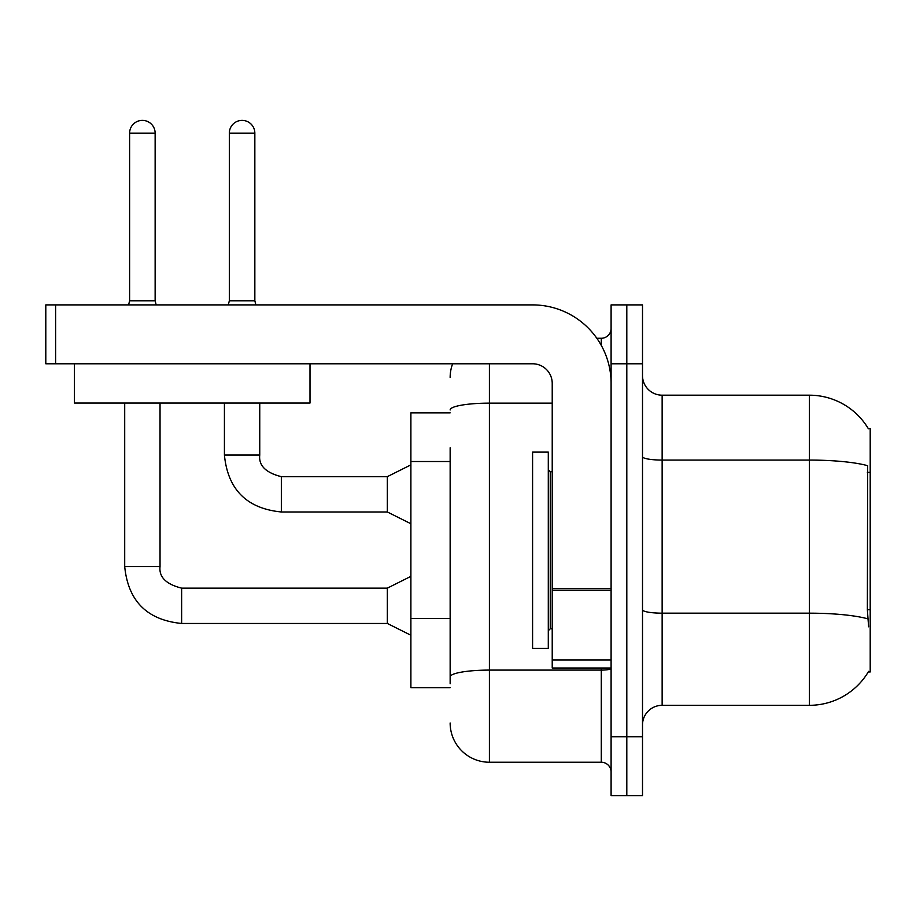 <?xml version="1.0" encoding="UTF-8"?>
<svg xmlns="http://www.w3.org/2000/svg" width="916" height="916" viewBox="0 0 916 916"><rect width="100%" height="100%" fill="white"/><g stroke="black" fill="none" stroke-linecap="round" stroke-linejoin="round"><path stroke-width="1.37" d="M868.414 428.803A68.7 68.7 0 0 0 809.355 395.185A68.7 68.7 0 0 1 868.414 428.803L870.2 428.562L870.2 671.955L868.265 671.955L868.62 671.371A68.7 68.7 0 0 1 809.355 705.32L662.142 705.32A19.625 19.625 0 0 0 642.505 724.945M450.145 412.853L410.895 412.853L410.895 687.653L450.145 687.653M626.807 736.727L626.807 795.615L642.505 795.615L642.505 736.727L626.807 736.727L626.807 795.615L611.098 795.615L611.098 736.727L626.807 736.727L626.807 363.778L626.807 736.727M611.098 736.727L611.098 304.902L626.807 304.902L626.807 363.778L626.807 304.902L642.505 304.902L642.505 736.727M868.62 626.807L867.36 609.747L867.635 465.683A68.7 11.931 180 0 0 809.355 460.072L809.355 395.185A68.7 68.7 0 0 1 868.265 428.562A68.7 68.7 0 0 0 809.355 395.185L662.142 395.185A19.625 19.625 0 0 1 642.505 375.56A19.625 19.625 0 0 0 662.142 395.185L662.142 705.32M450.145 683.725L450.145 447.775M489.407 363.778L489.407 762.238L601.285 762.238L601.285 668.027M596.82 338.267L601.285 338.267A9.813 9.813 0 0 0 611.098 328.455M611.098 772.062A9.813 9.813 0 0 0 601.285 762.238M450.145 377.518A39.262 39.262 0 0 1 452.63 363.778M489.407 762.238A39.262 39.262 0 0 1 450.145 722.987M532.585 550.253L532.585 648.402L548.295 648.402L548.295 452.115L532.585 452.115L532.585 550.253M611.098 668.027L552.222 668.027L552.222 588.656L611.098 588.656M611.098 383.415A78.513 78.513 0 0 0 532.585 304.902L55.613 304.902L55.613 363.778L532.585 363.778A19.625 19.625 0 0 1 552.222 383.415L552.222 588.656M55.613 363.778L45.8 363.778L45.8 304.902L55.613 304.902M309.997 403.04L74.459 403.04L74.459 363.778L309.997 363.778L309.997 403.04M155.136 300.78L129.614 300.78L129.614 133.152A12.755 12.755 0 0 1 142.369 120.385A12.755 12.755 0 0 1 155.136 133.152L155.136 300.78L156.167 304.902M410.895 635.246L387.342 623.464L387.342 588.141L410.895 576.359M124.702 403.04L124.702 566.546L160.037 566.546L160.037 403.04M254.843 300.78L229.332 300.78L229.332 133.152A12.755 12.755 0 0 1 242.087 120.385A12.755 12.755 0 0 1 254.843 133.152L254.843 300.78L255.873 304.902M410.895 523.757L387.342 511.975L387.342 476.652L410.895 464.87M224.42 403.04L224.42 455.057L259.755 455.057L259.755 403.04M870.2 609.747L867.36 609.747M870.2 472.347L867.36 472.347M450.145 461.515L410.895 461.515M450.145 618.54L410.895 618.54M809.355 705.32L809.355 460.072L662.142 460.072A19.625 3.412 0 0 1 642.505 456.66M867.841 618.85A68.7 11.931 180 0 0 809.355 613.17L662.142 613.17A19.625 3.412 -0 0 1 642.505 609.758M642.505 363.778L611.098 363.778M611.098 668.394A9.813 1.706 0 0 1 601.285 670.1L489.407 670.1A39.262 6.813 180 0 0 450.145 676.913M450.145 409.967A39.262 6.813 180 0 1 489.407 403.143L552.222 403.143M601.285 345.401L601.285 338.267M548.295 469.782L550.253 471.74L550.253 628.765L552.222 628.765M611.098 590.362L552.222 590.362M552.222 659.921L611.098 659.921M387.342 623.464L181.631 623.464C147.098 620.052 128.126 601.079 124.702 566.546C128.126 601.079 147.098 620.052 181.631 623.464C147.098 620.052 128.126 601.079 124.702 566.546C128.126 601.079 147.098 620.052 181.631 623.464C147.098 620.052 128.126 601.079 124.702 566.546C128.126 601.079 147.098 620.052 181.631 623.464C147.098 620.052 128.126 601.079 124.702 566.546C128.126 601.079 147.098 620.052 181.631 623.464C147.098 620.052 128.126 601.079 124.702 566.546C128.126 601.079 147.098 620.052 181.631 623.464C147.098 620.052 128.126 601.079 124.702 566.546C128.126 601.079 147.098 620.052 181.631 623.464L181.631 588.175M129.614 133.152L155.136 133.152M387.342 511.975L281.338 511.975C246.805 508.563 227.832 489.591 224.42 455.057C227.832 489.591 246.805 508.563 281.338 511.975C246.805 508.563 227.832 489.591 224.42 455.057C227.832 489.591 246.805 508.563 281.338 511.975C246.805 508.563 227.832 489.591 224.42 455.057C227.832 489.591 246.805 508.563 281.338 511.975C246.805 508.563 227.832 489.591 224.42 455.057C227.832 489.591 246.805 508.563 281.338 511.975C246.805 508.563 227.832 489.591 224.42 455.057C227.832 489.591 246.805 508.563 281.338 511.975C246.805 508.563 227.832 489.591 224.42 455.057C227.832 489.591 246.805 508.563 281.338 511.975L281.338 476.686C265.766 472.725 258.564 465.523 259.755 455.057C258.564 465.523 265.766 472.725 281.338 476.652C265.766 472.725 258.564 465.523 259.755 455.057C258.564 465.523 265.766 472.725 281.338 476.652C265.766 472.725 258.564 465.523 259.755 455.057C258.564 465.523 265.766 472.725 281.338 476.652C265.766 472.725 258.564 465.523 259.755 455.057C258.564 465.523 265.766 472.725 281.338 476.652C265.766 472.725 258.564 465.523 259.755 455.057C258.564 465.523 265.766 472.725 281.338 476.652C265.766 472.725 258.564 465.523 259.755 455.057C258.564 465.523 265.766 472.725 281.338 476.652L387.342 476.652M229.332 133.152L254.843 133.152M160.037 566.546C158.846 577.023 166.048 584.213 181.631 588.141C166.048 584.213 158.846 577.023 160.037 566.546C158.846 577.023 166.048 584.213 181.631 588.141C166.048 584.213 158.846 577.023 160.037 566.546C158.846 577.023 166.048 584.213 181.631 588.141C166.048 584.213 158.846 577.023 160.037 566.546C158.846 577.023 166.048 584.213 181.631 588.141C166.048 584.213 158.846 577.023 160.037 566.546C158.846 577.023 166.048 584.213 181.631 588.141C166.048 584.213 158.846 577.023 160.037 566.546C158.846 577.023 166.048 584.213 181.631 588.141C166.048 584.213 158.846 577.023 160.037 566.546C158.846 577.023 166.048 584.213 181.631 588.141L387.342 588.141M550.253 471.74L552.222 471.74M550.253 628.765L548.295 630.735M124.702 566.546C128.126 601.079 147.098 620.052 181.631 623.464M129.614 300.78L128.583 304.902M229.332 300.78L228.302 304.902"/></g></svg>
